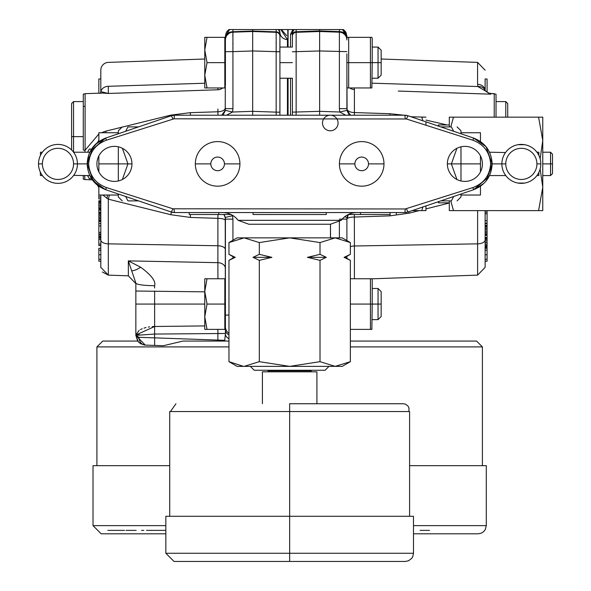 <?xml version="1.0" encoding="UTF-8"?>
<svg xmlns="http://www.w3.org/2000/svg" width="591" height="591" viewBox="0 0 591 591"><rect width="100%" height="100%" fill="white"/><g stroke="black" fill="none" stroke-linecap="round" stroke-linejoin="round"><path stroke-width="0.89" d="M222.541 212.561L253.051 212.561L222.541 212.561A19.466 19.466 -90 0 1 238.107 220.332L341.214 220.332L238.107 220.332L248.855 224.24L330.465 224.24L330.546 237.87L244.135 237.87L335.186 237.87L330.465 237.87L330.465 224.24L330.465 237.951L330.465 224.24L341.214 220.332A19.466 19.466 90 0 1 356.772 212.561L326.269 212.561L356.772 212.561M367.536 212.561L363.642 212.561M399.996 212.561L400.654 212.561M403.202 212.561L404.008 212.561L403.202 212.561M484.975 145.475L473.664 138.087L472.889 140.2C483.852 144.396 489.776 152.293 490.648 163.892C489.776 175.483 483.852 183.38 472.889 187.576L405.278 208.963L404.865 212.561L407.997 212.043L404.865 212.561L174.456 212.561L171.316 212.043L105.656 189.689C94.013 185.042 87.852 176.443 87.18 163.884C87.852 151.333 94.013 142.734 105.656 138.087L171.316 115.733L174.456 115.215L404.865 115.215L407.997 115.733L473.664 138.087C485.307 142.734 491.468 151.333 492.14 163.884L486.001 146.657M175.305 212.561L176.118 212.561L175.305 212.561M178.667 212.561L179.457 212.561M252.933 212.561L215.818 212.561M390.119 212.561L360.525 212.561L360.525 214.511L360.525 212.561L360.525 214.511L390.119 214.511L390.119 212.561L390.119 214.511M218.788 212.561L189.201 212.561L189.201 214.511L189.201 212.561L189.201 214.511L218.788 214.511L218.788 212.561L218.788 214.511M326.269 212.561L253.051 212.561L253.051 214.511L326.269 214.511L326.269 212.561M235.255 257.344L228.961 260.35L234.169 257.344L235.255 257.344L228.961 254.329L228.961 242.569L244.135 237.87L237.094 237.87L243.389 237.885M244.135 237.87L259.309 242.569L289.656 237.87L320.012 242.569L335.186 237.87L342.226 237.87L335.186 237.87L350.36 242.569L350.36 254.329L344.169 257.299M320.012 242.569L320.012 254.329L307.423 257.344L326.298 257.344L320.012 254.329M326.298 257.344L320.012 260.35L320.012 361.67L335.186 366.368L350.36 361.67L342.226 366.368L289.656 366.368L320.012 361.67M350.36 260.35L344.065 257.344L345.144 257.344L350.36 260.35L350.36 361.67M228.961 260.35L228.961 361.67L243.389 366.354M232.891 258.311L233.534 258.031M232.891 256.368L233.534 256.649M259.309 242.569L259.309 254.329L253.014 257.344L271.897 257.344L259.309 254.329M244.135 366.368L259.309 361.67L289.656 366.368L237.094 366.368L330.546 366.368L328.988 366.368L325.094 370.262L328.988 366.368L342.226 366.368M271.897 257.344L259.309 260.35L259.309 361.67M259.309 260.35L253.014 257.344M320.012 260.35L307.423 257.344M254.226 370.262L250.333 366.368L254.226 370.262L325.094 370.262M311.073 370.262L311.073 370.845L311.073 370.262L311.073 370.845L268.24 370.845L268.24 370.262L268.24 370.845A0.975 0.975 0 0 1 267.272 371.82M311.073 370.845A0.975 0.975 0 0 0 312.048 371.82M262.404 403.749L262.404 371.82L316.916 371.82L316.916 403.749L402.936 403.749L289.656 403.749L289.656 411.535L409.593 411.535L409.593 516.283M169.728 516.283L169.728 411.535L289.656 411.535L289.656 553.272L165.835 553.272L174.013 561.45L289.656 561.45L289.656 553.272L413.486 553.272L412.769 556.619L411.757 558.296L408.529 560.785L405.308 561.45L289.656 561.45M165.835 553.272L165.835 516.283L413.486 516.283L413.486 553.272M367.536 214.511L348.291 214.511M396.354 212.561L396.354 214.511M406.394 208.793L407.997 212.043L416.692 209.081M94.405 182.375L97.574 185.301L94.338 182.301L105.656 189.689L106.424 187.576C95.461 183.38 89.544 175.483 88.665 163.884C89.544 152.293 95.469 144.396 106.424 140.2L174.035 118.813L406.394 118.983L407.997 115.733L404.865 115.215A5.844 3.694 -90 0 1 404.909 115.215M472.889 140.2L406.394 118.983M405.278 208.963L172.927 208.793L171.316 212.043L174.456 212.561A5.844 3.694 90 0 1 174.404 212.561M106.424 187.576L172.927 208.793M239.916 163.884A22.295 22.295 0 0 0 217.621 141.596A22.295 22.295 0 0 0 195.333 163.884A22.295 22.295 0 0 0 217.621 186.18A22.295 22.295 0 0 0 239.916 163.884L224.44 163.884A6.811 6.811 0 0 0 217.621 157.073A6.811 6.811 0 0 0 210.81 163.884A6.811 6.811 0 0 0 217.621 170.703A6.811 6.811 0 0 0 224.44 163.884M383.987 163.884A22.295 22.295 0 0 0 361.692 141.596A22.295 22.295 0 0 0 339.404 163.884A22.295 22.295 0 0 0 361.692 186.18A22.295 22.295 0 0 0 383.987 163.884L368.511 163.884A6.811 6.811 0 0 0 361.692 157.073A6.811 6.811 0 0 0 354.881 163.884A6.811 6.811 0 0 0 361.692 170.703A6.811 6.811 0 0 0 368.511 163.884M447.357 163.884A17.523 17.523 0 0 1 464.881 146.369A17.523 17.523 0 0 1 482.404 163.884A17.523 17.523 0 0 1 464.881 181.407A17.523 17.523 0 0 1 447.357 163.884L451.369 163.884L456.946 179.509M96.917 163.884A17.523 17.523 0 0 1 114.432 146.369A17.523 17.523 0 0 1 131.956 163.884A17.523 17.523 0 0 1 114.432 181.407A17.523 17.523 0 0 1 96.917 163.884M92.817 147.292L89.81 152.205L92.824 147.285L87.18 163.884L88.665 163.884L87.18 163.884L93.312 181.119L89.81 175.571L93.858 181.762M174.035 208.963L174.456 212.561L171.316 212.043L105.656 189.689L93.312 181.112M202.44 214.511L205.55 214.511M231.029 214.511L215.818 214.511M373.763 214.511L376.201 214.511M422.912 120.808L421.767 117.158L425.941 117.158L411.048 116.774M486.496 180.491L492.14 163.884L490.648 163.892L492.14 163.884C491.468 176.443 485.307 185.042 473.664 189.689L407.997 212.043L412.193 210.618L425.941 210.618L421.767 210.618L422.912 206.968M425.941 125.122L425.941 121.842M425.941 210.618L425.941 205.934L425.941 210.618M438.633 126.164L438.633 124.952L437.842 125.89M438.633 201.612L438.633 202.824L449.308 202.824L449.308 200.881L449.308 210.618L449.308 202.824M450.793 126.895L453.482 117.158L449.308 117.158L449.308 126.895L449.308 124.952L438.633 124.952M540.137 158.802L542.76 140.525L538.586 117.158L449.308 117.158L449.308 124.952M538.586 117.158L542.76 117.158L538.586 117.158M450.793 200.881L453.482 210.618L449.308 210.618L542.76 210.618L538.586 210.618L542.76 187.251L540.137 168.974M550.546 152.205L552.496 154.155L552.496 163.884L550.546 163.884L550.546 152.205L542.76 152.205L542.76 140.525L542.76 210.618L542.76 163.884L550.546 163.884L550.546 175.571L542.76 175.571M542.76 117.158L542.76 140.525L542.76 117.158M542.76 152.205L542.76 163.884M552.496 163.884L552.496 173.621L550.546 175.571M440.797 126.895L451.369 126.895L453.666 131.276M456.946 148.267L451.369 163.884L460.987 163.884L460.987 180.972M451.369 126.895C459.052 126.895 459.052 126.895 451.369 126.895M440.797 200.881L451.369 200.881C459.052 200.881 459.052 200.881 451.369 200.881L453.666 196.5M460.987 194.003L460.987 196.988L457.094 200.881M457.094 126.895L460.987 130.788L460.987 133.773M460.987 146.804L460.987 163.884L480.461 163.884L480.461 171.915M460.987 132.739L480.461 132.739L480.461 141.522M480.461 155.861L480.461 163.884M480.461 186.254L480.461 195.037L460.987 195.037M489.511 152.205L505.512 152.559M505.497 152.574L505.128 153.113M504.877 153.497L504.596 153.956M504.293 154.495L503.968 155.101M502.335 159.666L502.173 160.501M502.04 161.343L501.951 162.193M540.699 161.771L540.758 162.473L540.699 161.771A19.466 19.466 0 0 0 538.866 155.403L539.036 155.758L538.866 155.403A19.466 19.466 0 0 0 538.556 154.79M522.075 144.433A19.466 19.466 0 0 1 538.261 154.251L537.98 153.778M537.5 153.025L537.034 152.367L537.5 153.017M539.435 156.689L539.635 157.221L539.435 156.689M540.492 160.383L540.61 161.07L540.492 160.383M540.802 163.182L540.809 163.884A19.466 19.466 0 0 0 540.758 162.473M521.587 144.418A19.466 19.466 0 0 0 521.099 144.418M520.612 144.433A19.466 19.466 0 0 0 501.877 163.884A19.466 19.466 0 0 1 521.343 144.418A19.466 19.466 0 0 1 540.809 163.884A19.466 19.466 0 0 1 521.343 183.358A19.466 19.466 0 0 1 501.877 163.884A19.466 19.466 0 0 0 520.612 183.343M526.212 145.039L525.037 144.773L526.212 145.039M524.697 144.706L517.989 144.706L524.697 144.706M538.866 172.373L538.866 175.571L536.916 175.571M536.916 152.212L538.866 152.212L538.866 155.403M539.435 171.087L539.635 170.555L539.435 171.087M540.492 167.393L540.61 166.706L540.492 167.393M540.699 166.005L540.758 165.303L540.699 166.005A19.466 19.466 0 0 1 522.075 183.343M501.951 165.583L502.04 166.418M502.173 167.275L502.335 168.11M503.975 172.675L504.293 173.289M504.596 173.82L504.884 174.279L504.596 173.82M505.128 174.663L505.637 175.394L505.128 174.663M536.916 163.884A15.573 15.573 0 0 0 521.343 148.311A15.573 15.573 0 0 0 505.77 163.884A15.573 15.573 0 0 0 521.343 179.465A15.573 15.573 0 0 0 536.916 163.884L540.809 163.884A19.466 19.466 0 0 1 540.758 165.303M521.587 183.358A19.466 19.466 0 0 1 521.099 183.358M540.809 163.884L540.802 164.594M538.261 173.525L537.721 174.411L538.261 173.525M516.475 182.737L517.65 183.003L516.475 182.737M517.989 183.07L524.697 183.07L517.989 183.07M415.547 118.303L414.365 117.904M413.316 117.543L410.996 116.752M409.984 116.405L408.957 116.058L409.984 116.405M488.993 176.606L473.664 189.689L483.866 183.446M405.278 118.813L404.865 115.215L408.004 115.733L473.664 138.087L486.009 146.664M174.035 118.813L174.456 115.215L171.316 115.733L162.628 118.695L171.316 115.733L174.456 115.215A5.844 3.694 90 0 0 174.404 115.215M172.927 118.983L171.383 115.71M90.327 151.17L105.656 138.087L95.454 144.33L97.574 142.475L94.494 145.312M164.364 209.672L164.955 209.871M169.336 211.371L170.363 211.718L169.336 211.371M73.668 175.409L89.81 175.571L97.574 185.301L89.802 175.549L91.546 178.681L89.256 178.681L87.667 175.571M125.654 131.276L127.944 126.895C120.261 126.895 120.261 126.895 127.944 126.895L138.523 126.895L162.628 118.695M171.464 212.088L174.456 212.561L171.316 212.043M172.092 212.272L172.808 212.42M172.89 212.435L173.658 212.531M405.662 212.531L406.342 212.45M406.468 212.428L407.236 212.265M405.256 212.553L408.189 211.977M437.842 201.886L425.941 205.934L437.842 201.886L438.633 202.824M407.229 115.504L406.497 115.356L407.229 115.504M406.416 115.341L405.662 115.245L406.416 115.341M407.856 115.688L404.865 115.215L408.004 115.733M399.176 115.215L399.176 115.215A5.844 5.844 0 0 0 399.132 115.215L398.334 115.215L399.132 115.215M403.202 115.215L404.008 115.215L403.202 115.215M329.209 115.215L329.904 115.215M318.121 115.215L321.445 115.215M320.374 115.215L319.266 115.215M257.617 115.215L256.597 115.215M264.111 115.215L249.624 115.215M175.305 115.215L176.118 115.215L175.305 115.215M179.457 115.215L178.667 115.215M173.658 115.245L172.949 115.334M172.853 115.348L172.084 115.511M249.417 115.215L255.053 115.215M255.563 115.215L257.388 115.215M330.303 115.215L330.28 115.215A7.786 7.786 0 0 1 337.025 126.895A7.786 7.786 0 0 1 323.536 126.895A7.786 7.786 0 0 1 330.28 115.215M254.898 115.215A7.786 7.786 0 0 0 254.884 115.215A7.786 7.786 0 0 1 254.898 115.215A7.786 7.786 0 0 0 254.884 115.215L254.884 115.215A7.786 7.786 0 0 1 254.928 115.215L258.622 115.215M269.304 115.215L268.151 115.215M267.036 115.215L266.127 115.215M324.06 115.215L312.247 115.215M311.176 115.215L310.009 115.215M319.147 115.215L319.642 115.193L319.642 111.322L319.642 115.193M278.346 29.55L276.167 29.55L278.346 29.55L279.927 32.32L278.346 29.55L296.143 29.55L294.119 29.55L292.382 32.32L292.382 34.5L292.382 32.313A1.95 1.884 0 0 1 290.506 34.197L292.885 29.55L291.518 29.55M292.382 34.684L292.382 34.5A3.893 2.756 0 0 1 296.143 31.751L296.143 29.55L342.595 29.55M347.478 111.588A7.786 7.786 0 0 1 347.087 110.34L346.902 108.648L347.087 110.332L350.603 115.275L347.087 110.332L339.751 112.024L345.801 115.215M296.091 115.215L296.121 112.755M292.382 112.142L292.382 115.215L292.382 112.142L319.642 111.322L339.751 112.024L339.382 108.648L346.902 108.648A7.786 7.786 0 0 0 346.902 108.877M296.143 112.142L296.143 31.751L319.642 30.924L319.642 31.5L296.143 32.32L319.642 31.5L339.382 32.187L339.382 108.648L346.902 108.648L346.902 71.474L347.087 110.34M292.382 35.305L292.382 36.206A3.893 3.893 0 0 1 296.143 32.32L313.415 31.715M292.382 34.5L292.382 36.191A3.893 3.893 0 0 1 296.143 32.32L296.143 31.744L296.143 32.32A3.893 3.893 0 0 0 292.382 36.206L292.382 46.49L292.382 32.313L293.535 29.55L292.885 29.55L290.506 34.197L290.506 47.073L290.506 34.197M279.92 32.136L278.775 29.55L279.927 32.32L279.927 34.61A3.893 2.756 180 0 0 276.167 31.862L276.167 29.55L228.946 29.55L232.928 29.55L232.928 31.729A7.786 5.504 180 0 0 225.407 37.233L225.223 110.332A7.786 7.786 0 0 1 224.528 112.246M226.279 32.49L228.946 29.55L229.648 29.55L225.407 36.073L226.287 32.498L228.946 29.55L226.929 31.449M287.913 47.073L287.787 29.55M286.229 29.55L285.254 29.55M345.986 32.409L343.364 29.55L346.902 36.073L345.979 32.409L343.364 29.55L339.382 29.55L339.382 32.187L319.642 31.5L339.382 32.187L319.642 31.5L319.642 111.322M339.891 29.55L339.382 29.55M288.076 29.55L288.076 47.073M288.076 78.226L288.076 115.215M339.382 219.128L346.902 219.128L346.902 240.567L346.902 219.128A7.786 2.091 180 0 1 354.415 217.037L390.001 215.848L409.186 213.144L408.802 211.77M346.902 258.356L346.902 256.331L346.902 258.356M346.902 218.914L346.983 217.998M292.382 32.291L292.382 32.313A1.95 1.884 180 0 1 291.348 33.983M292.382 115.215L292.382 78.81M296.113 113.206L296.098 113.782M296.091 114.322L296.084 114.898M346.924 218.507A7.786 7.786 0 0 1 346.976 218.049A7.786 7.786 0 0 0 346.924 218.507M347.094 217.385A7.786 7.786 0 0 1 347.663 215.774A7.786 7.786 0 0 0 347.094 217.385M348.129 214.932A7.786 7.786 0 0 1 348.417 214.511L347.892 215.323M347.567 215.966L347.124 217.266M344.597 216.845L347.087 217.444L347.914 215.279M409.186 213.144L419.189 210.618L409.186 213.144M425.941 208.911L449.308 203.016M346.902 108.655A7.786 3.915 180 0 0 354.415 112.563L390.001 113.716L404.879 115.319M346.924 109.239A7.786 7.786 0 0 0 346.983 109.778M347.582 111.839A7.786 7.786 0 0 0 348.395 113.236M348.564 113.457A7.786 7.786 0 0 0 348.971 113.937M349.444 114.403A7.786 7.786 0 0 0 350.5 115.215A7.786 4.44 121.6 0 0 347.501 115.215M342.44 29.55L346.902 36.073L346.902 37.122A7.786 5.504 180 0 0 339.382 31.618L319.642 30.924L319.642 29.55M346.902 81.935L346.902 78.81M339.891 32.224L339.891 32.224A7.786 7.786 180 0 1 346.902 39.966A7.786 7.786 0 0 0 339.382 32.187A7.786 7.786 180 0 1 346.902 39.966L346.902 37.122M286.665 35.586L281.87 30.097M280.555 35.172A7.786 7.269 0 0 0 287.44 39.582L287.44 47.073L287.44 39.582L280.814 29.55M226.722 32.003L227.956 30.658M292.382 78.226L279.927 78.226L279.927 112.896L279.927 36.206A3.893 3.893 0 0 0 276.167 32.32L252.667 31.5L276.167 32.32L276.167 31.862L276.167 32.32L276.167 31.862L252.667 31.042L232.928 31.729L232.928 32.187L252.667 31.5L252.667 29.55M279.24 30.104L279.816 31.404M279.927 34.699L279.927 32.32A7.786 7.269 180 0 0 287.44 39.582M225.407 326.86L225.407 334.004L225.407 327.274L225.407 333.996L225.407 333.479L217.894 333.479L217.902 329.379L217.857 341.059L224.75 341.059L200.172 341.059L228.961 341.059L183.047 341.059L163.345 345.728L145.246 345.092L135.849 335.363L138.981 337.313L224.728 340.327L225.407 334.004A7.786 5.504 0 0 0 228.961 338.621M138.168 341.672L137.688 341.059L102.753 341.059L137.688 341.059L135.849 335.363L138.36 341.886L140.665 343.77L145.246 345.092A7.786 6.531 92 0 1 138.981 337.313M350.36 341.059L476.56 341.059L350.36 341.059M217.857 341.059L183.047 341.059M225.053 341.059L224.728 340.327L225.053 341.059M350.36 304.07L370.431 304.07L370.431 329.379L371.857 329.379L372.212 304.07L370.431 304.07L370.431 278.76L371.857 278.76L372.212 279.728L372.212 304.07L378.048 304.07L378.048 288.489L372.212 288.489M350.36 329.379L370.431 329.379M350.36 278.76L370.431 278.76M378.048 319.642L381.165 316.525L381.165 304.07L378.048 304.07L378.048 319.642L372.212 319.642M381.165 304.07L381.165 291.607L378.048 288.489M279.927 47.073L279.927 36.177L279.927 47.073L292.382 47.073M279.927 34.714L279.927 36.206A3.893 3.893 180 0 0 276.167 32.32L276.167 112.142L279.927 112.194L279.927 51.772L279.927 115.112M279.927 114.226L279.927 113.649L279.927 114.226M276.167 32.32L252.667 31.5L232.928 32.187L232.928 51.646L252.667 50.952L279.491 51.772M229.197 33.288L227.291 34.899A7.786 7.786 0 0 1 232.928 32.187L232.928 31.729L232.928 32.187A7.786 7.786 180 0 0 225.407 39.966L224.824 39.671M225.407 39.937L225.407 39.966A7.786 7.786 0 0 1 225.518 38.666L226.139 36.686A7.786 7.786 0 0 0 225.518 38.666M224.824 85.621L225.407 85.038L225.407 51.646L232.928 51.646L232.928 108.648L225.407 108.648L225.223 110.332A7.786 7.786 0 0 1 223.782 113.413M224.174 112.859A7.786 7.786 0 0 1 223.804 113.383M223.657 113.568A7.786 7.786 0 0 1 223.265 114.011M222.814 114.455A7.786 7.786 0 0 1 222.297 114.876M222.962 114.314A7.786 7.786 0 0 1 221.81 115.215L221.957 115.119M222.327 114.853L222.829 114.432M223.28 113.997L224.277 112.689M224.521 112.268L225.186 110.502M222.659 87.956A7.786 7.668 0 0 1 217.894 89.773L217.902 87.956M223.738 113.472A7.786 7.786 0 0 1 223.139 114.144M217.931 115.215L217.894 109.032M225.223 110.332L221.706 115.275L225.223 110.332L232.559 112.024L232.928 108.648M276.219 115.215L276.167 112.142L252.667 111.322L252.667 115.193L253.17 115.215M279.927 36.206L279.875 51.772M146.494 345.137L145.837 345.114M276.189 47.576L276.204 45.921M276.211 44.465L276.219 41.843M232.861 33.022L232.847 33.436M232.824 34.891L232.817 36.014M232.839 43.246L232.839 43.911M232.876 47.797L232.884 48.514M207.035 62.646L204.774 75.301L204.774 87.956L204.774 37.336L207.035 37.336L204.774 37.336L204.774 75.301L207.035 87.956L204.774 87.956L224.824 87.956L224.824 62.646L207.035 62.646L204.774 49.991L204.774 59.019L108.323 62.387A7.786 7.786 0 0 0 100.81 70.166L100.81 91.849A3.893 3.686 180 0 1 100.78 92.262M204.774 83.235L108.323 86.301L108.323 93.459L102.59 93.06M88.118 176.546L87.379 175.571M92.336 179.849L84.927 179.59L84.631 175.571M84.845 152.205L85.097 150.225L98.86 133.987M101.416 132.739L105.686 131.187L170.747 115.142L190.368 112.659L217.894 111.78A7.786 4.063 0 0 0 225.407 107.717M83.287 106.616L85.097 106.254L85.097 93.666L85.097 150.225A3.893 1.212 0.4 0 1 83.287 150.055L83.287 94.183L83.287 136.632L73.55 136.632L73.55 152.205L89.81 152.205L93.186 146.819M93.976 145.874L94.567 145.231M225.407 329.675L225.223 217.436L232.559 215.752L231.583 214.784M228.961 334.787A7.786 5.504 0 0 1 225.407 330.162L225.407 326.742A7.786 7.786 0 0 0 228.961 333.28A7.786 7.786 -0 0 1 225.407 326.742L225.407 219.128A7.786 7.786 0 0 0 225.407 218.973M225.393 218.559A7.786 7.786 0 0 0 225.326 217.998M225.407 219.084L225.223 217.444A7.786 7.786 0 0 0 223.893 214.511L225.252 217.554M102.782 195.037L108.323 199.182L170.747 214.703L190.368 217.436L217.894 218.345L217.953 214.511M217.924 278.76L217.894 262.67L209.842 262.515M225.407 333.479L154.643 334.055L135.849 335.363L135.849 283.03L135.849 291.031L204.774 291.836M136.115 334.89L137.245 334.683M138.353 334.565L139.21 334.499M154.606 334.055L154.643 345.425M225.407 326.749L225.407 329.933M225.141 217.096A7.786 7.786 180 0 1 225.223 217.436L225.407 268.55A7.786 5.88 0 0 0 217.894 262.67L217.894 218.345A7.786 2.187 0 0 1 225.407 220.532M225.407 328.042L225.407 328.98M227.395 331.935A7.786 7.786 180 0 0 228.961 333.28M224.875 216.284L225.016 216.675M232.928 240.278L232.928 219.128L225.407 219.128A7.786 7.786 180 0 0 225.407 219.017M225.385 218.478A7.786 7.786 180 0 0 225.304 217.857M94.9 182.892L96.673 184.562M100.81 92.159L100.81 70.166M100.817 267.671L100.81 195.037L100.81 196.988L98.86 196.988L98.86 186.254M100.81 244.098L98.86 244.098L98.86 239.429L100.81 239.429L100.81 200.748L98.86 200.748L100.81 201.006M100.81 225.932L98.86 225.932L98.86 223.59L100.81 223.59L98.86 223.59L98.86 201.006M98.86 196.988L98.86 198.931L100.81 198.931L100.81 196.988M83.287 175.571L83.287 179.139L84.927 179.59M106.21 132.739A7.55 0.547 70.4 0 0 105.686 131.187M90.127 151.562L91.361 149.383M91.383 149.346L97.574 142.475L98.86 140.244M96.828 184.695L97.234 185.027A9.737 9.737 151.4 0 1 97.596 185.345L97.264 185.057M102.346 271.993L108.323 275.125L128.336 275.827L108.323 275.125L108.323 199.182L109.431 195.037M170.747 214.703L171.486 212.095M154.62 287.994L154.606 285.697C156.068 281.309 151.414 275.147 140.651 267.198L128.336 260.882L217.894 262.67M139.225 330.288L135.849 335.053L154.643 326.483L152.168 326.594M154.606 285.697A19.466 2.667 180 0 1 135.849 283.03L128.336 260.882L128.336 275.827L135.849 283.599M140.651 267.198A19.466 8.473 132.8 0 1 131.867 270.789M149.567 326.867L148.238 327.082M146.036 327.54L143.997 328.116M142.202 328.759L140.51 329.542M106.934 198.436A9.737 1.721 105 0 0 107.606 195.037M89.256 149.095L91.546 149.095L89.256 149.095L87.837 151.821M71.607 149.981L71.607 136.632L73.55 136.632L73.55 101.586L83.287 101.586M71.607 136.632L71.607 103.536L73.55 101.586M108.323 93.408L108.323 86.301A7.786 6.25 180 0 0 100.884 91.679L100.655 92.669A3.893 3.709 -158.5 0 1 100.647 92.676A3.893 3.709 -158.5 0 0 100.884 91.679L108.323 93.459L217.894 89.773M100.81 78.995L98.86 78.995L98.86 93.186M100.81 248.257L98.86 248.257L98.86 250.2L100.81 250.2M100.81 254.743L98.86 254.743L98.86 250.2M100.81 259.286L98.86 259.286L98.86 254.743M100.81 261.237L98.86 261.237L98.86 259.286M100.81 234.627L98.86 234.627L98.86 225.932M100.81 236.053L98.86 236.053L98.86 234.627M100.81 236.311L98.86 236.053M100.81 237.094L98.86 237.094L98.86 236.311M100.81 238.129L98.86 238.129L98.86 237.094M98.86 239.429L98.86 238.129M100.81 245.657L98.86 245.657L98.86 244.098M100.81 232.418L98.86 232.418M100.81 233.977L98.86 233.977M100.81 212.169L98.86 212.169M100.81 212.694L98.86 212.694M100.81 213.469L98.86 213.469M100.81 214.769L98.86 214.769M100.81 216.062L98.86 216.062M100.81 217.621L98.86 217.621M100.81 218.921L98.86 218.921M100.81 220.221L98.86 220.221M100.81 220.997L98.86 220.997M100.81 221.514L98.86 221.514M100.81 210.093L98.86 210.093M100.81 201.272L98.86 201.272M100.81 201.79L98.86 201.79M100.81 202.565L98.86 202.565M100.81 203.865L98.86 203.865M100.81 205.424L98.86 205.424M100.81 206.983L98.86 206.983M100.81 208.276L98.86 208.276M100.81 209.059L98.86 209.059M100.81 209.576L98.86 209.576M100.81 209.835L98.86 209.835M224.824 329.379L224.824 278.76L204.774 278.76L207.035 278.76L204.774 291.415L204.774 316.724L207.035 304.07L204.774 291.415L204.774 278.76L204.774 329.379L207.035 329.379L204.774 316.724L204.774 329.379L224.824 329.379M224.824 304.07L207.035 304.07M169.728 465.664L93.016 465.664L93.016 525.628L165.835 525.628M413.486 525.628L486.297 525.628L486.297 465.664L409.593 465.664M107.858 530.371L124.553 530.371M125.994 530.371L136.137 530.371M141.493 530.371L143.82 530.371M146.524 530.371L165.835 530.371M429.487 530.371L420.075 530.371M226.508 115.215L232.559 112.024L252.667 111.322L252.667 31.5M221.817 115.215A7.786 4.44 58.4 0 1 224.809 115.215M227.291 34.899A7.786 7.786 0 0 0 226.139 36.686M224.824 62.646L224.824 37.336L204.774 37.336L207.035 37.336L204.774 49.991L204.774 37.336L204.774 59.019M292.449 35.504A3.893 3.893 180 0 1 296.143 32.32M296.098 33.753L296.091 35.039M296.106 44.569L296.106 45.965M389.971 115.215L390.001 113.716L354.415 112.563L354.371 115.215M428.276 208.32L429.14 208.106M485.13 210.618L485.13 267.339L485.13 261.237L487.08 261.237L487.08 259.286L485.13 259.286M487.08 92.277L487.08 78.995L485.13 78.995L485.13 90.593M488.676 93.082L490.766 94.168L490.766 93.548L494.224 93.666L494.224 117.158M496.034 117.158L496.034 94.183L488.654 93.075L485.122 90.571A7.823 6.139 163.5 0 0 477.89 86.537L490.766 94.168L398.245 91.058M354.408 87.956L354.415 112.563M372.212 83.183L477.89 86.537L372.212 83.183M485.13 90.696L485.122 90.571A7.823 6.412 0 0 0 484.886 89.115M477.58 84.343L477.89 86.537M485.122 90.563L485.13 90.578A7.823 6.412 180 0 0 477.58 84.291L477.58 62.387L381.165 59.019M409.895 116.383L413.279 117.158M425.941 120.084L447.084 124.952M507.713 117.158L507.713 103.536L505.77 101.586L496.034 101.586L505.77 101.586L505.77 117.158M485.13 254.743L487.08 254.743L487.08 259.286M485.13 250.2L487.08 250.2L487.08 254.743M485.13 248.257L487.08 248.257L487.08 250.2M485.13 235.292L487.08 235.292L487.08 247.43L485.13 247.43M485.13 223.59L487.08 223.59L487.08 235.292M485.13 223.154L487.08 223.154L487.08 223.59M487.08 210.618L487.08 223.154M485.13 213.779L487.08 213.779M485.13 212.125L487.08 212.125M485.13 220.672L487.08 220.672M485.13 234.738L487.08 234.738M485.13 233.91L487.08 233.91M485.13 232.536L487.08 232.536M485.13 231.155L487.08 231.155M485.13 229.5L487.08 229.5M485.13 228.119L487.08 228.119M485.13 226.745L487.08 226.745M485.13 225.917L487.08 225.917M485.13 225.363L487.08 225.363M485.13 237.501L487.08 237.501M485.13 247.149L487.08 247.149M485.13 246.875L487.08 246.875M485.13 246.321L487.08 246.321M485.13 245.494L487.08 245.494M485.13 244.12L487.08 244.12M485.13 242.465L487.08 242.465M485.13 240.81L487.08 240.81M485.13 239.429L487.08 239.429M485.13 238.601L487.08 238.601M485.13 238.047L487.08 238.047M485.13 237.774L487.08 237.774M346.902 71.474L346.902 53.818M346.902 86.988L347.249 87.956L348.675 87.956L348.675 37.336L347.249 37.336L346.902 38.312M370.431 87.956L370.431 62.646L372.212 62.646L371.857 87.956L348.675 87.956M348.675 37.336L370.431 37.336L370.431 62.646L346.902 62.646M370.431 37.336L371.857 37.336L372.212 38.312L372.212 62.646L378.048 62.646L378.048 47.073L372.212 47.073M378.048 78.226L381.165 75.109L381.165 62.646L378.048 62.646L378.048 78.226L372.212 78.226M381.165 62.646L381.165 50.191L378.048 47.073M97.574 185.301L98.86 187.532M131.956 163.884L127.944 163.884L122.374 148.267M138.523 200.881L127.944 200.881L125.654 196.5M122.374 179.509L127.944 163.884L118.333 163.884L118.333 146.804M127.944 200.881C120.261 200.881 120.261 200.881 127.944 200.881M122.226 200.881L118.333 196.988L118.333 194.003M118.333 180.972L118.333 163.884L98.86 163.884L98.86 155.861M118.333 133.773L118.333 130.788L122.226 126.895L118.333 130.788M98.86 141.522L98.86 132.739L118.333 132.739M98.86 171.915L98.86 163.884M77.369 162.193L77.281 161.343M77.148 160.501L76.985 159.666M75.345 155.101L75.042 154.517M74.717 153.956L74.436 153.497M74.193 153.113L73.897 152.677M41.215 153.985L41.06 154.251A19.466 19.466 0 0 1 77.443 163.884A19.466 19.466 0 0 0 57.977 144.418A19.466 19.466 0 0 0 38.504 163.884L38.518 164.594L38.504 163.884A19.466 19.466 0 0 1 38.555 162.473L38.622 161.771A19.466 19.466 0 0 1 40.454 155.403L40.277 155.773M39.885 156.689L39.686 157.221L39.885 156.689M38.821 160.383L38.711 161.07L38.821 160.383M38.555 165.303A19.466 19.466 0 0 1 38.518 164.594A19.466 19.466 0 0 0 38.555 165.303L38.622 166.005L38.555 165.303A19.466 19.466 0 0 1 38.504 163.884L38.518 163.182A19.466 19.466 0 0 1 38.555 162.473L38.622 161.771A19.466 19.466 0 0 1 40.454 155.403L40.284 155.758L40.454 155.403A19.466 19.466 0 0 1 40.757 154.79A19.466 19.466 0 0 0 40.454 155.403L40.454 152.205L42.397 152.212M41.843 174.788L42.397 175.571L40.454 175.564L40.284 172.018M39.885 171.087L39.686 170.555L39.885 171.087M38.821 167.393L38.711 166.706L38.821 167.393M38.555 162.473A19.466 19.466 0 0 0 38.518 163.182L38.504 163.884A19.466 19.466 0 0 0 57.977 183.358A19.466 19.466 0 0 0 77.443 163.884A19.466 19.466 0 0 1 59.034 183.328A19.466 19.466 0 0 1 38.622 166.005A19.466 19.466 0 0 0 59.034 183.328A19.466 19.466 0 0 0 77.443 163.884L73.55 163.884A15.573 15.573 0 0 1 57.977 179.465A15.573 15.573 0 0 1 42.397 163.884A15.573 15.573 0 0 1 57.977 148.311A15.573 15.573 0 0 1 73.55 163.884M75.027 173.289L75.345 172.675M76.985 168.11L77.148 167.275M77.281 166.433L77.369 165.583M40.277 172.003L40.454 172.373M41.06 154.251A19.466 19.466 0 0 1 77.443 163.884A19.466 19.466 0 0 0 41.06 154.251M38.622 161.771A19.466 19.466 0 0 1 40.757 154.79M38.622 166.005A19.466 19.466 0 0 0 59.034 183.328A19.466 19.466 0 0 0 77.443 163.884L88.665 163.884M41.821 174.751L42.079 175.128M289.656 556.39L289.656 558.022M174.035 212.561L404.865 212.561A5.844 3.694 90 0 0 404.924 212.561A5.844 3.694 -90 0 1 404.865 212.561L407.997 212.043M490.648 163.884L505.77 163.884M490.464 173.296L492.14 163.884C491.483 176.421 485.322 185.027 473.664 189.689L472.889 187.576M105.656 189.689C93.999 185.027 87.837 176.421 87.18 163.884C87.837 151.355 93.999 142.749 105.656 138.087L106.424 140.2M174.064 115.223L174.456 115.215A5.844 3.694 -90 0 0 174.397 115.215M292.382 51.772L319.642 50.952L346.902 51.646M290.506 78.226L290.506 115.215L290.506 78.226M339.382 237.87L339.382 220.997M350.36 246.646A7.786 3.893 180 0 1 354.415 245.996L354.415 278.76M354.356 214.511L354.415 245.996L477.617 243.847L477.617 275.125L371.879 278.819M390.001 215.848L389.971 214.511M477.617 210.618L477.617 243.847A7.786 3.893 180 0 0 485.13 239.953M287.44 115.215L287.44 78.226L287.44 115.215M287.913 115.215L287.913 78.226M292.382 62.646L279.927 62.646M102.753 341.059L96.909 346.902L228.961 346.902M190.413 115.215L190.368 112.659M170.984 115.851A9.737 0.953 75 0 1 170.747 115.142M232.928 219.128L232.559 215.752L233.26 215.774M225.407 249.646A7.786 3.893 0 0 0 217.894 245.76L108.323 243.847A7.786 3.893 0 0 1 100.81 239.953M204.774 325.922L154.643 326.483L154.643 304.07L204.774 304.07M135.849 304.07L154.643 304.07L154.643 291.031M154.643 326.483A15.573 0.547 89.5 0 0 154.643 334.055M190.368 217.436L190.435 214.511M232.928 258.06L232.928 256.62M225.407 315.069L228.961 315.069M224.824 284.168A0.584 0.502 180 0 0 225.407 284.677M350.36 346.902L482.404 346.902L476.56 341.059M232.928 51.646L225.407 51.646M279.927 51.772L276.167 51.772M224.824 42.751A0.584 0.502 180 0 0 225.407 43.261M349.879 87.956A7.786 7.653 180 0 0 354.415 89.588M447.439 92.713L485.13 93.976M38.504 163.884L42.397 163.884M210.81 163.884L195.333 163.884M354.881 163.884L339.404 163.884M350.36 254.329L345.144 257.344M234.169 257.344L228.961 254.329M228.961 361.67L237.094 366.368M170.452 411.535L175.955 403.749M408.869 411.535L409.016 408.13L408.093 406.172L405.589 404.192L403.358 403.749M228.961 242.569L237.094 237.87M350.36 242.569L342.226 237.87M489.511 175.571L505.77 175.571M415 118.119L411.713 116.996M412.717 210.44L415.835 209.377M492.14 163.884C491.483 151.355 485.322 142.749 473.664 138.087M174.456 115.215L171.316 115.733L174.456 115.215L405.278 115.215M164.32 209.657L167.608 210.78M261.791 115.215L256.376 115.215M252.335 115.215L249.173 115.215M330.147 115.215L326.986 115.215M322.945 115.215L317.53 115.215M267.509 115.215L262.988 115.215M87.18 163.884L88.857 154.48M400.646 115.215L399.546 115.215M346.961 218.168L346.917 218.552M347.574 215.951L347.057 217.577M346.902 219.106L348.417 214.511M346.902 39.937L346.902 37.233M344.849 34.706L345.203 35.12M228.946 29.55L228.554 29.823M279.927 113.598L279.927 115.215M102.657 93.053L85.097 93.666L83.287 94.183M225.407 328.116L225.407 327.429M90.851 177.551L92.721 180.358L97.035 184.872M91.265 177.765L90.763 177.426M92.794 180.462L92.514 180.085M108.323 275.125L100.81 267.339M89.256 178.681L91.546 178.681L89.256 178.681M100.049 93.489L100.647 92.676M225.223 217.436L223.893 214.511M225.407 281.678L224.824 281.094M225.407 326.454L224.824 327.037M482.404 465.664L482.404 346.902M96.909 465.664L96.909 346.902M165.835 533.806L101.194 533.806L93.023 525.628M413.486 533.806L478.134 533.806L481.163 533.215L483.601 531.693L485.263 529.602L486.297 525.628M225.407 37.359L225.407 39.966M232.928 32.187L252.948 31.486M279.927 34.61L279.927 36.14M477.617 275.125L485.13 267.339M477.58 62.387L485.13 70.203M343.364 29.55L345.366 31.441L346.895 35.925M344.819 34.67L345.159 35.061M98.86 195.037L118.333 195.037"/></g></svg>
